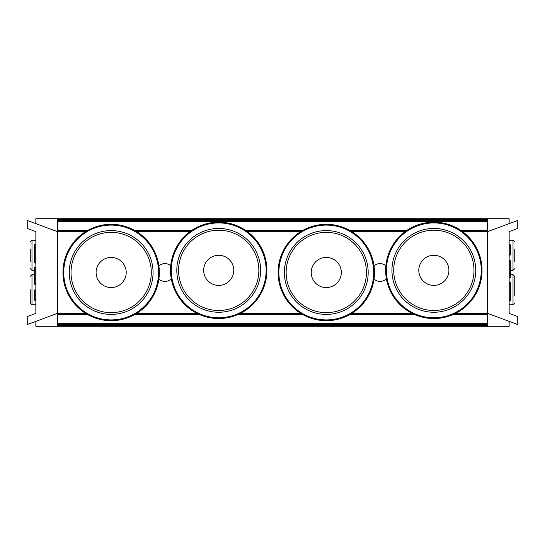 <?xml version="1.0" encoding="UTF-8"?>
<svg xmlns="http://www.w3.org/2000/svg" width="545" height="545" viewBox="0 0 545 545"><rect width="100%" height="100%" fill="white"/><g stroke="black" fill="none" stroke-linecap="round" stroke-linejoin="round"><path stroke-width="0.82" d="M386.398 278.747A8.89 8.89 0 0 1 374.027 279.033M374.027 265.967A8.89 8.89 0 0 1 385.88 265.769M171.266 278.747A8.89 8.89 0 0 1 158.895 279.033M158.895 265.967A8.89 8.89 0 0 1 170.749 265.769M57.368 326.285L487.632 326.285L487.632 325.631L57.368 325.631L57.368 326.285L35.854 326.285L35.854 321.366M35.854 312.946L35.854 313.375L27.25 316.57L27.25 324.561L57.368 313.375L85.626 313.375M136.672 313.375L197.018 313.375M240.42 313.375L300.758 313.375M351.804 313.375L412.149 313.375M455.552 313.375L487.632 313.375L517.75 324.561L517.75 316.57L509.146 313.375L509.146 312.946M35.854 232.054L35.854 231.625L27.25 228.43L27.25 220.439L57.368 231.625L85.626 231.625M136.672 231.625L190.035 231.625M247.403 231.625L300.758 231.625M351.804 231.625L405.167 231.625M462.535 231.625L487.632 231.625L517.75 220.439L517.75 228.43L509.146 231.625L509.146 232.054M460.893 230.46L487.632 230.46L487.632 220.684L57.368 220.684L57.368 218.715L509.146 218.715L509.146 223.634M509.146 300.465L510.004 300.465A0.429 0.429 0 0 0 510.433 300.036L510.433 282.399A0.429 0.429 0 0 0 510.004 281.963A0.429 0.429 0 0 1 510.433 282.399M509.146 281.963L510.004 281.963L510.004 284.545L510.433 284.545M510.433 265.831L510.433 273.358L510.433 265.831M510.433 273.358L510.004 273.358L510.004 277.664L510.433 277.235L510.433 260.885L510.433 271.424M510.433 263.467L510.433 260.885L510.433 263.467M509.146 260.456L510.433 260.885L510.004 260.456L510.004 273.358L509.146 273.358M510.433 247.546L510.433 244.964L510.004 244.535L510.004 255.292L510.433 254.862L510.433 252.281M510.433 244.964L510.433 254.862L510.433 244.964L509.146 244.535M510.433 254.862L509.146 255.292M487.632 326.285L509.146 326.285L509.146 321.366M509.146 313.375L509.146 231.625M487.632 313.375L487.632 231.625M57.368 219.369L487.632 219.369L487.632 218.715M34.567 247.117L34.567 262.601L34.567 260.456L34.996 260.456L34.996 247.117L34.567 247.117L34.567 244.964A0.429 0.429 0 0 1 34.996 244.535L35.854 244.535M35.854 263.037L34.996 263.037A0.429 0.429 0 0 1 34.567 262.601A0.429 0.429 0 0 0 34.996 263.037L34.996 260.456L35.854 260.456M34.567 271.642L34.567 284.115L34.996 284.545L34.996 267.336L34.567 267.765L34.567 271.642L35.854 271.642M34.567 281.533L34.567 284.115L35.854 284.545M34.567 297.454L34.567 300.036L34.996 300.465L34.996 289.708L34.567 290.138L34.567 292.72M34.567 300.036L34.567 290.138L34.567 300.036L35.854 300.465M34.567 290.138L35.854 289.708M57.368 218.715L35.854 218.715L35.854 223.634M35.854 231.625L35.854 313.375M57.368 231.625L57.368 313.375M514.739 261.498L514.739 249.079M514.739 295.921L514.739 276.37L513.015 274.653L513.015 304.771L514.739 303.047M30.261 249.079L30.261 261.498M30.261 289.708L30.261 303.047L30.261 289.708M111.153 320.692A48.192 48.192 0 0 0 152.886 248.404A48.192 48.192 0 0 0 69.419 248.404A48.192 48.192 0 0 0 111.153 320.692A48.192 48.192 0 0 0 152.886 248.404A48.192 48.192 0 0 0 69.419 248.404A48.192 48.192 0 0 0 111.153 320.692M126.208 272.5A15.062 15.062 0 0 1 111.153 287.562A15.062 15.062 0 0 1 96.09 272.5A15.062 15.062 0 0 1 111.153 257.438A15.062 15.062 0 0 1 126.208 272.5M326.285 320.692A48.192 48.192 0 0 0 368.018 248.404A48.192 48.192 0 0 0 284.551 248.404A48.192 48.192 0 0 0 326.285 320.692A48.192 48.192 0 0 0 368.018 248.404A48.192 48.192 0 0 0 284.551 248.404A48.192 48.192 0 0 0 326.285 320.692M341.34 272.5A15.062 15.062 0 0 1 326.285 287.562A15.062 15.062 0 0 1 311.222 272.5A15.062 15.062 0 0 1 326.285 257.438A15.062 15.062 0 0 1 341.34 272.5M218.715 318.539A48.192 48.192 0 0 0 260.449 246.251A48.192 48.192 0 0 0 176.982 246.251A48.192 48.192 0 0 0 218.715 318.539A48.192 48.192 0 0 0 260.449 246.251A48.192 48.192 0 0 0 176.982 246.251A48.192 48.192 0 0 0 218.715 318.539M233.778 270.347A15.062 15.062 0 0 1 218.715 285.41A15.062 15.062 0 0 1 203.66 270.347A15.062 15.062 0 0 1 218.715 255.292A15.062 15.062 0 0 1 233.778 270.347M433.847 318.539A48.192 48.192 0 0 0 475.581 246.251A48.192 48.192 0 0 0 392.114 246.251A48.192 48.192 0 0 0 433.847 318.539A48.192 48.192 0 0 0 475.581 246.251A48.192 48.192 0 0 0 392.114 246.251A48.192 48.192 0 0 0 433.847 318.539M448.91 270.347A15.062 15.062 0 0 1 433.847 285.41A15.062 15.062 0 0 1 418.792 270.347A15.062 15.062 0 0 1 433.847 255.292A15.062 15.062 0 0 1 448.91 270.347M57.368 220.684L57.368 221.29L487.632 221.29M87.588 230.46L57.368 230.46L57.368 221.29M57.368 230.767L87.064 230.767M135.242 230.767L191.234 230.767M246.197 230.767L302.189 230.767M350.374 230.767L406.366 230.767M461.329 230.767L487.632 230.767M487.632 220.684L487.632 219.369M87.588 314.54L57.368 314.54L57.368 325.631M57.368 324.316L487.632 324.316L487.632 323.71L57.368 323.71M453.072 314.54L487.632 314.54L487.632 323.71M487.632 324.316L487.632 325.631M487.632 314.233L453.753 314.233M413.948 314.233L350.374 314.233M302.189 314.233L238.621 314.233M198.816 314.233L135.242 314.233M87.064 314.233L57.368 314.233M509.146 284.545L510.004 284.545L510.004 297.883L510.433 297.883M509.146 297.883L510.004 297.883L510.004 300.465M35.854 247.117L34.996 247.117L34.996 244.535M514.739 241.953L513.015 240.229L513.015 270.347L514.739 268.63M30.261 268.63L31.985 270.347L31.985 240.229L30.261 241.953M30.261 303.047L31.985 304.771L31.985 274.653L30.261 276.37M111.153 319.908A47.408 47.408 0 0 0 152.212 248.792A47.408 47.408 0 0 0 70.094 248.792A47.408 47.408 0 0 0 111.153 319.908A47.408 47.408 0 0 1 70.094 248.792A47.408 47.408 0 0 1 152.212 248.792A47.408 47.408 0 0 1 111.153 319.908M111.153 314.404A41.904 41.904 0 0 0 147.443 251.552A41.904 41.904 0 0 0 74.863 251.552A41.904 41.904 0 0 0 111.153 314.404M111.153 312.639A40.139 40.139 0 0 1 76.389 252.43A40.139 40.139 0 0 1 145.917 252.43A40.139 40.139 0 0 1 111.153 312.639M326.285 319.908A47.408 47.408 0 0 0 367.344 248.792A47.408 47.408 0 0 0 285.226 248.792A47.408 47.408 0 0 0 326.285 319.908A47.408 47.408 0 0 1 285.226 248.792A47.408 47.408 0 0 1 367.344 248.792A47.408 47.408 0 0 1 326.285 319.908M326.285 314.404A41.904 41.904 0 0 0 362.575 251.552A41.904 41.904 0 0 0 289.995 251.552A41.904 41.904 0 0 0 326.285 314.404M326.285 312.639A40.139 40.139 0 0 1 291.521 252.43A40.139 40.139 0 0 1 361.042 252.43A40.139 40.139 0 0 1 326.285 312.639M218.715 317.762A47.408 47.408 0 0 0 259.774 246.64A47.408 47.408 0 0 0 177.656 246.64A47.408 47.408 0 0 0 218.715 317.762A47.408 47.408 0 0 1 177.656 246.64A47.408 47.408 0 0 1 259.774 246.64A47.408 47.408 0 0 1 218.715 317.762M218.715 312.251A41.904 41.904 0 0 0 255.006 249.399A41.904 41.904 0 0 0 182.425 249.399A41.904 41.904 0 0 0 218.715 312.251M218.715 310.486A40.139 40.139 0 0 1 183.958 250.278A40.139 40.139 0 0 1 253.48 250.278A40.139 40.139 0 0 1 218.715 310.486M433.847 317.762A47.408 47.408 0 0 0 474.906 246.64A47.408 47.408 0 0 0 392.788 246.64A47.408 47.408 0 0 0 433.847 317.762A47.408 47.408 0 0 1 392.788 246.64A47.408 47.408 0 0 1 474.906 246.64A47.408 47.408 0 0 1 433.847 317.762M433.847 312.251A41.904 41.904 0 0 0 470.137 249.399A41.904 41.904 0 0 0 397.557 249.399A41.904 41.904 0 0 0 433.847 312.251M433.847 310.486A40.139 40.139 0 0 1 399.083 250.278A40.139 40.139 0 0 1 468.611 250.278A40.139 40.139 0 0 1 433.847 310.486M406.808 230.46L349.842 230.46M302.72 230.46L245.761 230.46M191.677 230.46L134.71 230.46M134.71 314.54L199.49 314.54M237.94 314.54L302.72 314.54M349.842 314.54L414.622 314.54M509.146 277.664L510.004 277.664M35.854 267.336L34.996 267.336M513.015 240.229L509.146 240.229M513.015 270.347L510.433 270.347M513.015 274.653L510.433 274.653M513.015 304.771L509.146 304.771M31.985 270.347L34.567 270.347M31.985 240.229L35.854 240.229M31.985 304.771L35.854 304.771M31.985 274.653L34.567 274.653"/></g></svg>

